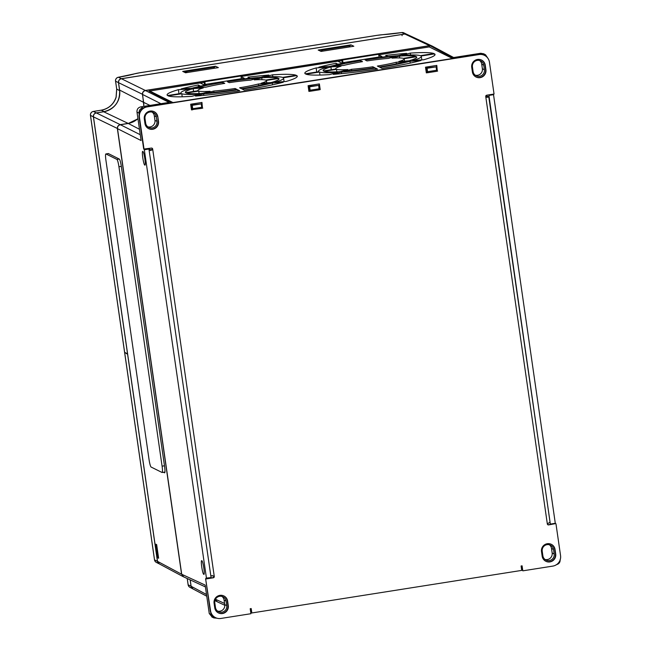 <?xml version="1.0" encoding="UTF-8"?>
<svg xmlns="http://www.w3.org/2000/svg" width="651" height="651" viewBox="0 0 651 651"><rect width="100%" height="100%" fill="white"/><g stroke="black" fill="none" stroke-linecap="round" stroke-linejoin="round"><path stroke-width="0.98" d="M201.273 103.891L191.622 105.006L192.273 109.555L201.753 108.359L201.761 107.301L201.273 103.891L192.24 105.316L192.729 108.725L201.761 107.301M318.689 85.379L309.038 86.493L309.591 90.359L310.145 91.262L319.177 89.838L318.689 85.379L309.656 86.803L310.153 90.212L319.185 88.788M436.113 66.858L426.454 67.973L427.561 72.741L436.593 71.317L436.601 70.267L436.113 66.858L427.08 68.282L427.569 71.691L436.601 70.267M436.593 71.024L437.277 70.918L437.179 70.235L436.601 70.324M437.179 70.235L436.487 65.458M427.015 71.838L426.202 71.968M192.175 108.872L191.361 109.002M201.753 108.058L202.437 107.952L202.339 107.269L201.761 107.366M202.339 107.269L201.647 102.492M309.591 90.359L308.777 90.489M319.177 89.545L319.853 89.439L319.755 88.756L319.185 88.845M319.755 88.756L319.063 83.971M378.792 54.953L381.974 56.531L341.327 62.944L337.877 61.227L241.025 76.501M249.781 78.055L243.181 79.097A51.925 4.98 -8.2 0 1 260.758 77.323L268.879 75.077A65.767 6.307 -8.2 0 0 247.95 77.152L249.821 78.34M250.594 80.122L258.048 78.071A47.311 4.533 -8.2 0 0 227.386 81.709L229.282 82.653A34.617 3.32 -8.2 0 1 250.594 80.122M284.08 81.619L283.584 78.169A51.925 4.98 -8.2 0 1 274.925 82.27L285.976 81.489A65.767 6.307 -8.2 0 0 297.287 76.2A65.767 6.307 -8.2 0 0 296.856 75.606L297.035 76.883M266.772 82.848L266.454 80.643A34.617 3.32 -8.2 0 1 261.092 83.255L271.239 82.531A47.311 4.533 -8.2 0 0 279.019 78.828A47.311 4.533 -8.2 0 0 278.774 78.454L278.888 79.259M272.216 83.019A51.925 4.98 -8.2 0 1 242.213 89.081L244.28 90.107A65.767 6.307 -8.2 0 0 283.266 82.238L272.216 83.019L272.476 84.825M258.39 83.995A34.617 3.32 -8.2 0 1 239.617 87.787L241.521 88.731A47.311 4.533 -8.2 0 0 268.529 83.279L258.39 83.995L258.618 85.59M409.959 61.292L421.01 60.51A65.767 6.307 -8.2 0 1 382.023 68.388L379.956 67.354A51.925 4.98 -8.2 0 0 409.959 61.292L410.22 63.106M396.133 62.276L406.273 61.56A47.311 4.533 -8.2 0 1 379.264 67.012L377.36 66.068A34.617 3.32 -8.2 0 0 396.133 62.276L396.361 63.863M434.599 53.887A65.767 6.307 -8.2 0 1 435.031 54.472A65.767 6.307 -8.2 0 1 423.72 59.762L412.661 60.551A51.925 4.98 -8.2 0 0 421.327 56.45A51.925 4.98 -8.2 0 0 421.034 56.019L434.599 53.887L434.778 55.164M416.518 56.735A47.311 4.533 -8.2 0 1 416.762 57.109A47.311 4.533 -8.2 0 1 408.983 60.812L398.835 61.528A34.617 3.32 -8.2 0 0 404.198 58.916A34.617 3.32 -8.2 0 0 404.076 58.696L416.518 56.735L416.632 57.532M337.69 72.375L329.569 74.613A65.767 6.307 -8.2 0 1 305.962 74.165L319.527 72.033A51.925 4.98 -8.2 0 0 337.69 72.375M347.854 69.567L340.4 71.626A47.311 4.533 -8.2 0 1 324.043 71.317L336.486 69.356A34.617 3.32 -8.2 0 0 347.854 69.567M351.727 70.674L351.532 69.307L344.078 71.366A47.311 4.533 -8.2 0 0 374.748 67.728L372.844 66.776L373.015 67.989M336.844 71.822L336.486 69.356M319.958 75.068L319.527 72.033M283.584 78.169A51.925 4.98 -8.2 0 0 283.291 77.746L296.856 75.606M266.454 80.643A34.617 3.32 -8.2 0 0 266.332 80.423L278.774 78.454M375.44 68.07L377.507 69.096A65.767 6.307 -8.2 0 1 333.247 74.352L341.376 72.115A51.925 4.98 -8.2 0 0 375.44 68.07L375.627 69.388M351.532 69.307A34.617 3.32 -8.2 0 0 372.844 66.776M341.588 73.636L341.376 72.115M336.03 63.261A65.767 6.307 -8.2 0 0 318.86 67.199L329.911 66.41A51.925 4.98 -8.2 0 1 344.444 63.131L337.853 64.164L336.03 63.261L336.258 64.864M343.736 65.434L333.597 66.15A47.311 4.533 -8.2 0 1 360.613 60.698L362.509 61.642A34.617 3.32 -8.2 0 0 343.736 65.434M191.622 105.006L192.24 105.316M309.038 86.493L309.656 86.803M310.145 91.262L310.153 90.212M426.454 67.973L427.08 68.282M427.561 72.741L427.569 71.691M192.72 109.783L192.729 108.725M191.459 109.685L192.273 109.555M426.299 72.652L427.113 72.521M308.875 91.164L309.697 91.042M205.618 578.78L210.55 610.776A9.228 9.098 116.4 0 0 215.473 617.62L215.131 617.449A9.228 9.098 -63.6 0 1 210.208 610.605L205.618 578.78L212.958 577.624A1.156 1.139 116.4 0 0 213.919 576.306L213.813 575.915M151.878 148.119A1.156 1.139 -63.6 0 1 152.326 148.876L151.773 150.104L149.535 150.519M205.96 578.951L213.3 577.795A1.156 1.139 116.4 0 0 214.269 576.477L152.676 149.046A1.156 1.139 -63.6 0 0 151.382 148.086L143.7 149.071L139.111 117.245A9.228 9.098 -63.6 0 1 146.833 106.723L478.77 54.375A9.228 9.098 -63.6 0 1 484.189 55.205L484.531 55.376A9.228 9.098 116.4 0 0 479.112 54.546L478.77 54.375M484.531 55.376A9.228 9.098 116.4 0 1 489.454 62.219L494.044 94.045L486.704 95.209A1.156 1.139 116.4 0 0 485.744 96.519L547.336 523.949A1.156 1.139 -63.6 0 0 548.63 524.909L555.62 523.583L548.28 524.739A1.156 1.139 -63.6 0 1 547.784 524.706M555.962 523.754L560.552 555.58A9.228 9.098 116.4 0 1 552.829 566.101L522.802 570.837L521.76 565.89M481.398 59.99A6.925 6.827 -63.6 0 1 484.922 65.035L485.272 65.206A6.925 6.827 -63.6 0 0 474.498 60.714A6.925 6.827 -63.6 0 0 471.723 67.338L472.374 71.887A6.925 6.827 -63.6 0 0 483.148 76.379A6.925 6.827 -63.6 0 0 485.923 69.755L485.272 65.206M484.922 65.035L485.581 69.576A6.925 6.827 -63.6 0 1 475.897 76.932M148.477 128.564A6.925 6.827 -63.6 0 0 158.16 121.216L157.851 116.838A6.925 6.827 -63.6 0 0 147.077 112.354A6.925 6.827 -63.6 0 0 144.302 118.978L144.953 123.519A6.925 6.827 -63.6 0 0 155.727 128.011A6.925 6.827 -63.6 0 0 158.502 121.387L157.851 116.838M153.978 111.622A6.925 6.827 -63.6 0 1 157.501 116.667M551.185 544.26A6.925 6.827 -63.6 0 1 554.709 549.306L555.36 553.846A6.925 6.827 -63.6 0 1 545.684 561.203M223.765 595.893A6.925 6.827 -63.6 0 1 227.289 600.938L227.94 605.487A6.925 6.827 -63.6 0 1 218.256 612.835M378.556 54.83L429.278 46.921L452.404 58.419L451.639 58.631L173.89 102.435L172.857 102.508L149.722 91.01L200.166 82.962L203.584 84.663L244.231 78.25L241.057 76.672M172.857 102.508L149.575 91.213M149.722 90.994L150.487 90.798M360.784 61.935L360.613 60.698M342.963 62.683L342.572 59.965L341.637 59.501L342.336 62.781M341.637 59.501L377.767 53.805L378.695 54.269L342.572 59.965M379.085 56.987L378.695 54.269M205.22 84.41L204.829 81.692L203.893 81.229L204.593 84.508M241.35 78.706L240.951 75.996L204.829 81.692M240.951 75.996L240.024 75.532L203.893 81.229M261.726 77.803A47.311 4.533 -8.2 0 1 278.083 78.112L265.641 80.073A34.617 3.32 -8.2 0 0 254.281 79.861L261.726 77.803L261.995 79.666M272.557 74.816A65.767 6.307 -8.2 0 1 296.164 75.264L282.607 77.404A51.925 4.98 -8.2 0 0 264.436 77.062L272.557 74.816L272.834 76.696M318.835 71.691L305.278 73.823A65.767 6.307 -8.2 0 1 304.839 73.237A65.767 6.307 -8.2 0 1 316.15 67.94L327.209 67.159A51.925 4.98 -8.2 0 0 318.542 71.26A51.925 4.98 -8.2 0 0 318.835 71.691M335.794 69.014L323.352 70.975A47.311 4.533 -8.2 0 1 323.108 70.601A47.311 4.533 -8.2 0 1 330.895 66.898L341.034 66.182A34.617 3.32 -8.2 0 0 335.672 68.794A34.617 3.32 -8.2 0 0 335.794 69.014M316.736 72.017L316.15 67.94M331.302 69.722L330.895 66.898M399.47 56.084A47.311 4.533 -8.2 0 1 415.826 56.393L403.384 58.354A34.617 3.32 -8.2 0 0 392.024 58.142L399.47 56.084L399.738 57.947M410.301 53.097A65.767 6.307 -8.2 0 1 433.908 53.537L420.351 55.677A51.925 4.98 -8.2 0 0 402.18 55.335L410.301 53.097L410.569 54.977M387.524 56.336L380.925 57.378A51.925 4.98 -8.2 0 1 398.502 55.595L406.623 53.358A65.767 6.307 -8.2 0 0 385.693 55.425L387.565 56.613M395.792 56.344A47.311 4.533 -8.2 0 0 365.13 59.982L367.026 60.934A34.617 3.32 -8.2 0 1 388.338 58.403L395.792 56.344M237.696 89.789L239.763 90.823A65.767 6.307 -8.2 0 1 195.512 96.071L203.633 93.834A51.925 4.98 -8.2 0 0 237.696 89.789L237.884 91.107M235.101 88.503L237.005 89.447A47.311 4.533 -8.2 0 1 206.334 93.085L213.788 91.034A34.617 3.32 -8.2 0 0 235.101 88.503L235.271 89.708M198.742 91.075L186.3 93.044A47.311 4.533 -8.2 0 0 202.656 93.345L210.11 91.295A34.617 3.32 -8.2 0 1 198.742 91.075L199.1 93.541M203.853 95.355L203.633 93.834M213.984 92.393L213.788 91.034M191.825 96.34L199.947 94.094A51.925 4.98 -8.2 0 1 181.784 93.752L168.218 95.892A65.767 6.307 -8.2 0 0 191.825 96.34M181.092 93.41L167.535 95.551A65.767 6.307 -8.2 0 1 167.095 94.956A65.767 6.307 -8.2 0 1 178.407 89.667L189.465 88.886A51.925 4.98 -8.2 0 0 180.799 92.979A51.925 4.98 -8.2 0 0 181.092 93.41M198.05 90.733L185.608 92.694A47.311 4.533 -8.2 0 1 185.372 92.328A47.311 4.533 -8.2 0 1 193.152 88.626L203.291 87.901A34.617 3.32 -8.2 0 0 197.928 90.513A34.617 3.32 -8.2 0 0 198.05 90.733M179.001 93.744L178.407 89.667M193.559 91.441L193.152 88.626M200.109 85.891L198.286 84.98A65.767 6.307 -8.2 0 0 181.116 88.918L192.167 88.137A51.925 4.98 -8.2 0 1 206.701 84.85L200.158 86.217M198.286 84.98L198.514 86.583M222.87 82.417L224.766 83.369A34.617 3.32 -8.2 0 0 205.993 87.153L195.853 87.877A47.311 4.533 -8.2 0 1 222.87 82.417L223.041 83.653M452.665 58.614L451.704 58.875M182.223 96.796L181.784 93.752M202.437 107.952L201.956 102.443L190.67 104.225L191.492 109.905L192.615 109.726M319.177 89.773L320.202 89.61L319.381 83.922L308.094 85.704L308.908 91.392L310.039 91.213M437.277 70.918L436.797 65.409L425.51 67.183L426.332 72.871L427.455 72.692M204.089 82.376L200.207 82.986M149.901 90.92L148.998 91.059L171.661 102.809M444.975 54.733L429.725 47.149M429.676 46.799L428.903 46.921M341.832 60.649L337.95 61.259M486.028 95.575L488.795 96.95L486.964 97.324M486.037 96.983L486.525 97.227M488.795 96.95L550.062 522.11L547.336 523.949M485.744 96.519L487.282 97.341M210.802 575.679L214.016 576.054M151.813 150.096L149.348 149.185M152.326 148.876L150.666 150.454M522.802 570.837L522.078 565.833L521.093 565.996L521.728 570.398L251.831 612.965L251.188 608.555L250.204 608.709L250.928 613.714L220.892 618.45A9.228 9.098 116.4 0 1 215.473 617.62M144.042 149.242L139.452 117.416A9.228 9.098 116.4 0 1 147.175 106.894L479.112 54.546M555.71 554.025L555.051 549.477A6.925 6.827 -63.6 0 0 544.277 544.985A6.925 6.827 -63.6 0 0 541.502 551.609L542.161 556.157A6.925 6.827 -63.6 0 0 552.935 560.649A6.925 6.827 -63.6 0 0 555.71 554.025L555.36 553.846M214.081 603.249A6.925 6.827 -63.6 0 1 223.936 595.982A6.925 6.827 -63.6 0 1 227.63 601.109L228.289 605.658A6.925 6.827 -63.6 0 1 218.435 612.925A6.925 6.827 -63.6 0 1 214.74 607.798L214.081 603.249M201.753 108.286L202.778 108.123M436.593 71.252L437.618 71.089M206.139 578.698L206.05 578.112L211.079 577.592L148.859 148.485M488.925 95.404L493.531 94.68L488.925 95.404L550.364 524.413M251.831 612.965L250.814 608.612M487.908 58.297L485.548 54.774L481.919 54.432M377.914 53.878L429.985 45.668L452.526 57.711L480.755 53.26L483.766 53.83M212.267 617.181L209.248 613.502L211.29 614.446L213.862 617.937L216.954 618.198M206.473 578.316L144.286 149.486L148.9 148.762M144.709 149.689L149.315 148.965M205.415 586.917L183.647 576.876L181.71 574.263L117.505 128.67L141.096 140.543L136.995 112.118C136.808 109.278 138.102 107.521 140.86 106.862L142.911 107.895C140.152 108.554 138.866 110.312 139.054 113.152L139.192 114.12M201.908 560.771L201.802 560.698C203.096 560.918 205.203 575.386 203.771 574.337C202.477 574.125 200.37 559.657 201.802 560.698L201.851 560.731M203.991 574.263L204.145 573.832M142.935 151.528L142.829 151.455C144.123 151.675 146.231 166.143 144.799 165.094C143.505 164.882 141.397 150.405 142.829 151.455L142.878 151.488M145.018 165.02L145.173 164.589M181.71 574.263L205.155 585.086L209.248 613.502M211.29 614.446L211.16 613.567M117.505 128.67C117.4 126.579 118.368 125.261 120.394 124.723L128.288 123.478L137.955 118.767M143.887 106.382L142.602 94.485C142.512 92.369 143.48 91.059 145.49 90.538L203.909 81.326M429.985 45.668L432.109 46.026L453.649 57.532M224.798 605.275L217.263 601.801L215.367 599.408M240.17 75.606L341.653 59.599M145.49 90.538L169.081 102.41L140.86 106.862M142.911 107.895L143.838 107.749M542.218 551.226A5.769 5.688 -63.6 0 1 550.437 545.172A5.769 5.688 -63.6 0 1 553.513 549.444L554.164 553.993A5.769 5.688 -63.6 0 1 545.953 560.047A5.769 5.688 -63.6 0 1 542.877 555.775L542.218 551.226M549.379 544.773A5.769 5.688 -63.6 0 1 551.511 548.451L552.162 553A5.769 5.688 -63.6 0 1 545.001 559.453M214.797 602.867A5.769 5.688 -63.6 0 1 223.008 596.804A5.769 5.688 -63.6 0 1 226.092 601.085L226.743 605.633A5.769 5.688 -63.6 0 1 218.533 611.688A5.769 5.688 -63.6 0 1 215.457 607.407L214.797 602.867M221.958 596.414A5.769 5.688 -63.6 0 1 224.09 600.084L224.741 604.633A5.769 5.688 -63.6 0 1 217.58 611.086M484.377 69.722A5.769 5.688 -63.6 0 1 476.166 75.776A5.769 5.688 -63.6 0 1 473.09 71.504L472.439 66.955A5.769 5.688 -63.6 0 1 480.65 60.901A5.769 5.688 -63.6 0 1 483.726 65.173L484.377 69.722L482.375 68.729A5.769 5.688 -63.6 0 1 475.214 75.182M479.6 60.502A5.769 5.688 -63.6 0 1 481.724 64.18L482.375 68.729M156.956 121.363A5.769 5.688 -63.6 0 1 148.745 127.417A5.769 5.688 -63.6 0 1 145.669 123.137L145.01 118.596A5.769 5.688 -63.6 0 1 153.229 112.533A5.769 5.688 -63.6 0 1 156.305 116.814L156.956 121.363L154.954 120.362A5.769 5.688 -63.6 0 1 147.793 126.815M152.179 112.143A5.769 5.688 -63.6 0 1 154.303 115.813L154.954 120.362M556.263 564.694C559.03 564.026 560.316 562.277 560.129 559.429M251.416 612.77L250.806 612.86M522.362 570.04L521.687 570.146M493.531 94.68L555.295 523.306L550.697 524.031M157.843 557.842L155.874 544.195L156.655 544.594L158.616 558.232L157.843 557.842L158.543 557.728M164.955 471.975A6.925 0.944 81 0 1 164.841 472.065L162.132 472.488A6.925 0.944 -99 0 0 162.083 466.165L118.938 166.737A6.925 0.944 -99 0 0 116.92 159.405L105.975 153.961A6.925 0.944 -99 0 0 105.877 153.945A6.925 0.944 -99 0 0 105.926 160.268L149.071 459.696A6.925 0.944 -99 0 0 151.089 467.036L162.034 472.471A6.925 0.944 -99 0 0 162.132 472.488M163.824 472.219L164.801 472.707M163.466 472.284L164.557 472.838C165.118 472.748 165.126 470.649 164.589 466.539L121.338 166.428C120.687 162.254 120.02 159.804 119.345 159.088L108.375 153.587M159.267 563.872L157.501 561.349L159.292 563.888L183.322 576.729L181.849 574.198M117.628 128.581L93.451 116.863L157.501 561.349L181.588 574.215L117.367 128.597C117.27 126.497 118.238 125.179 120.264 124.65L120.329 124.894M157.501 561.349L93.451 116.863C93.362 114.755 94.322 113.445 96.348 112.924L103.688 111.76L128.166 123.405L120.264 124.65L96.348 112.924L103.688 111.76A19.034 18.765 116.4 0 0 119.613 90.074L143.611 102.37L142.463 94.411C142.366 92.312 143.334 90.994 145.36 90.465L145.425 90.709M377.783 53.813L429.88 45.603L432.207 46.083L406.785 34.308L404.832 34.039L406.785 34.308M215.457 66.239L218.345 67.614L185.592 72.782L182.703 71.407L215.457 66.239L213.699 67.907M182.703 71.407L186.105 72.261M321.659 51.323L320.959 50.998L321.586 50.9M350.938 44.87L353.827 46.245L321.081 51.413L318.184 50.037L350.938 44.87L349.188 46.547M318.184 50.037L320.959 50.998M186.17 72.692L185.478 72.359M214.928 600.58L217.361 601.841L215.286 599.571M321.651 51.323L321.407 49.655L348.505 45.383L349.742 46.896M321.407 49.655L322.652 51.169M186.162 72.684L185.926 71.024L213.023 66.752L214.26 68.257M185.926 71.024L187.162 72.53M118.319 77.282A3.458 0.741 80.6 0 1 118.392 77.249A3.458 0.741 80.6 0 1 118.466 77.257A3.458 3.41 116.4 0 0 115.569 81.196L116.708 89.065M121.379 78.706L404.767 34.007A3.458 3.41 -63.6 0 1 406.745 34.291L403.889 32.875A3.458 3.41 116.4 0 0 401.854 32.566L401.854 32.566A26.536 2.547 171.8 0 1 383.244 34.641A8.081 0.773 -8.2 0 0 376.953 35.366L139.941 72.749A8.081 0.773 -8.2 0 0 134.456 73.872A26.536 2.547 171.8 0 1 118.466 77.257L121.379 78.706A3.458 3.41 116.4 0 0 118.482 82.644L119.629 90.603A18.464 18.204 116.4 0 1 119.808 92.556M118.482 82.644L115.569 81.196L116.716 89.154L116.13 97.178M104.184 111.638L96.283 112.892L93.386 111.443A3.458 3.41 116.4 0 0 90.489 115.39L90.448 115.349A3.458 3.458 0 0 1 93.337 111.435A3.458 0.472 81 0 1 93.386 111.443L101.287 110.198L104.184 111.638A18.464 18.204 116.4 0 0 105.486 111.386M124.626 352.321L127.539 353.851L93.386 116.83A3.458 3.41 -63.6 0 1 96.283 112.892M213.886 67.183L186.788 71.455M322.269 50.086L349.367 45.814M192.834 588.781A3.458 3.41 -63.6 0 1 191.052 586.242L188.155 584.801L187.252 578.536M190.133 579.862L191.052 586.242M125.049 352.614L127.604 354.307L157.436 561.317A3.458 3.41 116.4 0 0 159.218 563.847M143.749 106.406A18.464 18.204 116.4 0 0 143.611 102.37L143.871 102.353M480.755 53.26L482.716 54.31M136.995 112.118L139.054 113.152M140.25 134.716L120.394 124.723M128.288 123.478L139.469 129.272M143.741 102.427L149.958 105.429M142.602 94.485L160.911 103.696M224.571 603.461L215.448 599.245M551.511 548.451L553.513 549.444M554.164 553.993L552.162 553M224.09 600.084L226.092 601.085M226.743 605.633L224.741 604.633M483.726 65.173L481.724 64.18M156.305 116.814L154.303 115.813M103.688 111.76C114.836 108.863 120.15 101.637 119.613 90.066L118.547 82.677L142.724 94.395M128.166 123.405L128.166 123.405A18.464 18.204 116.4 0 0 137.931 118.604M119.613 90.066L118.547 82.677C118.458 80.578 119.418 79.259 121.444 78.738L145.36 90.465L203.893 81.237M118.547 82.677C118.449 80.578 119.418 79.259 121.444 78.738L404.841 34.039L429.945 45.847M96.34 112.924L96.348 112.924C94.322 113.445 93.353 114.763 93.451 116.863M191.117 586.274L192.899 588.813L191.117 586.282L190.198 579.895L191.117 586.274L206.505 594.501M240.04 75.54L341.637 59.518M404.767 34.007L401.83 32.55L383.52 34.593A3.458 2.23 -93.6 0 1 383.797 34.601M401.968 34.682L402.098 35.675M383.244 34.641A3.458 2.23 -93.6 0 1 383.52 34.593L376.905 35.357A3.458 0.472 -99 0 0 376.864 35.382M116.122 97.202A18.464 18.204 -63.6 0 1 101.287 110.198A3.458 0.472 -99 0 0 101.239 110.19C108.627 108.717 113.575 104.38 116.081 97.178L116.675 89.114L119.629 90.603M93.337 111.435L101.239 110.19A3.458 0.472 -99 0 0 101.198 110.214M93.386 116.83L90.489 115.39L124.642 352.411M134.456 73.872A3.458 2.856 -106.3 0 0 133.976 73.962L118.392 77.249A3.458 3.458 0 0 0 115.528 81.155M139.941 72.749A3.458 0.472 -99 0 0 139.892 72.733L133.976 73.962M376.953 35.366A3.458 0.472 -99 0 0 376.905 35.357L139.892 72.733M164.475 465.79L162.083 466.165M121.33 166.363L118.938 166.737M119.239 159.039L116.92 159.405M108.546 153.555L105.975 153.961M154.523 559.787L154.539 559.876A3.458 3.41 116.4 0 0 156.386 562.44L159.235 563.856M188.139 584.712L188.155 584.801A3.458 3.41 -63.6 0 0 189.994 587.365A3.458 3.458 0 0 1 188.115 584.761L187.211 578.519M124.707 352.866L154.539 559.876L157.436 561.317M319.177 89.057L319.25 89.529M404.515 61.129L404.198 58.916M421.824 59.9L421.327 56.45M318.608 71.724L318.542 71.26M180.864 93.443L180.799 92.979M483.579 53.732L485.174 54.586M211.827 616.977L213.609 617.799M212.291 575.598L213.935 576.412M121.444 78.738L404.832 34.039M206.758 596.21L189.994 587.365M124.601 352.37L90.448 115.349M403.889 32.875A3.458 3.458 0 0 0 401.83 32.55M108.457 153.538L105.877 153.945M124.666 352.826L154.499 559.836A3.458 3.458 0 0 0 156.386 562.44"/></g></svg>
